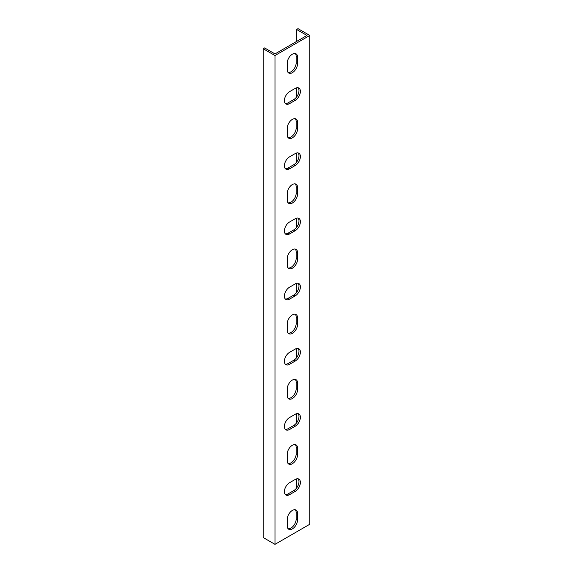 <?xml version="1.0" encoding="UTF-8"?>
<svg xmlns="http://www.w3.org/2000/svg" width="573" height="573" viewBox="0 0 573 573"><rect width="100%" height="100%" fill="white"/><g stroke="black" fill="none" stroke-linecap="round" stroke-linejoin="round"><path stroke-width="0.86" d="M271.695 53.647L274.983 55.545L274.983 544.35L263.208 537.553L263.208 48.748L271.695 53.647M274.983 55.545L309.792 35.447L309.792 524.252L274.983 544.35M297.566 519.912A7.32 4.226 -60 0 1 294.372 527.275A7.32 4.226 -60 0 1 288.728 529.23A7.32 4.226 -60 0 1 287.216 525.885L287.216 519.367A7.32 4.226 -60 0 1 290.411 512.004A7.32 4.226 -60 0 1 296.048 510.042A7.32 4.226 -60 0 1 297.566 513.394L297.566 519.912L296.155 519.095L296.155 512.577A7.32 4.226 120 0 0 295.274 509.755M297.566 454.733A7.32 4.226 -60 0 1 294.372 462.096A7.32 4.226 -60 0 1 288.728 464.058A7.32 4.226 -60 0 1 287.216 460.706L287.216 454.196A7.32 4.226 -60 0 1 290.411 446.833A7.32 4.226 -60 0 1 296.048 444.87A7.32 4.226 -60 0 1 297.566 448.215L297.566 454.733L296.155 453.923L296.155 447.406A7.32 4.226 120 0 0 295.274 444.584M297.566 389.561A7.32 4.226 -60 0 1 294.372 396.924A7.32 4.226 -60 0 1 288.728 398.887A7.32 4.226 -60 0 1 287.216 395.535L287.216 389.017A7.32 4.226 -60 0 1 290.411 381.654A7.32 4.226 -60 0 1 296.048 379.691A7.32 4.226 -60 0 1 297.566 383.043L297.566 389.561L296.155 388.745L296.155 382.227A7.32 4.226 120 0 0 295.274 379.405M297.566 324.39A7.32 4.226 -60 0 1 294.372 331.753A7.32 4.226 -60 0 1 288.728 333.715A7.32 4.226 -60 0 1 287.216 330.363L287.216 323.845A7.32 4.226 -60 0 1 290.411 316.482A7.32 4.226 -60 0 1 296.048 314.52A7.32 4.226 -60 0 1 297.566 317.872L297.566 324.39L296.155 323.573L296.155 317.055A7.32 4.226 120 0 0 295.274 314.233M297.566 259.211A7.32 4.226 -60 0 1 294.372 266.581A7.32 4.226 -60 0 1 288.728 268.536A7.32 4.226 -60 0 1 287.216 265.192L287.216 258.674A7.32 4.226 -60 0 1 290.411 251.311A7.32 4.226 -60 0 1 296.048 249.348A7.32 4.226 -60 0 1 297.566 252.7L297.566 259.211L296.155 258.402L296.155 251.884A7.32 4.226 120 0 0 295.274 249.062M297.566 194.039A7.32 4.226 -60 0 1 294.372 201.402A7.32 4.226 -60 0 1 288.728 203.365A7.32 4.226 -60 0 1 287.216 200.013L287.216 193.495A7.32 4.226 -60 0 1 290.411 186.132A7.32 4.226 -60 0 1 296.048 184.177A7.32 4.226 -60 0 1 297.566 187.521L297.566 194.039L296.155 193.223L296.155 186.705A7.32 4.226 120 0 0 295.274 183.883M297.566 128.868A7.32 4.226 -60 0 1 294.372 136.231A7.32 4.226 -60 0 1 288.728 138.193A7.32 4.226 -60 0 1 287.216 134.841L287.216 128.323A7.32 4.226 -60 0 1 290.411 120.96A7.32 4.226 -60 0 1 296.048 118.998A7.32 4.226 -60 0 1 297.566 122.35L297.566 128.868L296.155 128.051L296.155 121.533A7.32 4.226 120 0 0 295.274 118.711M297.566 63.689A7.32 4.226 -60 0 1 294.372 71.059A7.32 4.226 -60 0 1 288.728 73.015A7.32 4.226 -60 0 1 287.216 69.67L287.216 63.152A7.32 4.226 -60 0 1 290.411 55.789A7.32 4.226 -60 0 1 296.048 53.826A7.32 4.226 -60 0 1 297.566 57.178L297.566 63.689L296.155 62.88L296.155 56.362A7.32 4.226 120 0 0 295.274 53.54M289.566 103.613A7.32 4.226 -60 0 1 285.906 103.971A7.32 4.226 -60 0 1 284.788 98.112A7.32 4.226 -60 0 1 289.566 91.666L295.21 88.407A7.32 4.226 -60 0 1 298.87 88.041A7.32 4.226 -60 0 1 299.994 93.908A7.32 4.226 -60 0 1 295.21 100.354L289.566 103.613L288.155 102.796L293.799 99.537A7.32 4.226 120 0 0 298.368 93.736A7.32 4.226 120 0 0 298.096 87.755M289.566 168.784A7.32 4.226 -60 0 1 285.906 169.15A7.32 4.226 -60 0 1 284.788 163.284A7.32 4.226 -60 0 1 289.566 156.837L295.21 153.578A7.32 4.226 -60 0 1 298.87 153.213A7.32 4.226 -60 0 1 299.994 159.079A7.32 4.226 -60 0 1 295.21 165.525L289.566 168.784L288.155 167.968L293.799 164.709A7.32 4.226 120 0 0 298.368 158.914A7.32 4.226 120 0 0 298.096 152.927M289.566 233.956A7.32 4.226 -60 0 1 285.906 234.321A7.32 4.226 -60 0 1 284.788 228.455A7.32 4.226 -60 0 1 289.566 222.009L295.21 218.75A7.32 4.226 -60 0 1 298.87 218.392A7.32 4.226 -60 0 1 299.994 224.251A7.32 4.226 -60 0 1 295.21 230.697L289.566 233.956L288.155 233.147L293.799 229.888A7.32 4.226 120 0 0 298.368 224.086A7.32 4.226 120 0 0 298.096 218.098M289.566 299.135A7.32 4.226 -60 0 1 285.906 299.493A7.32 4.226 -60 0 1 284.788 293.634A7.32 4.226 -60 0 1 289.566 287.188L295.21 283.929A7.32 4.226 -60 0 1 298.87 283.563A7.32 4.226 -60 0 1 299.994 289.429A7.32 4.226 -60 0 1 295.21 295.876L289.566 299.135L288.155 298.318L293.799 295.059A7.32 4.226 120 0 0 298.368 289.258A7.32 4.226 120 0 0 298.096 283.277M289.566 364.306A7.32 4.226 -60 0 1 285.906 364.672A7.32 4.226 -60 0 1 284.788 358.805A7.32 4.226 -60 0 1 289.566 352.359L295.21 349.1A7.32 4.226 -60 0 1 298.87 348.735A7.32 4.226 -60 0 1 299.994 354.601A7.32 4.226 -60 0 1 295.21 361.047L289.566 364.306L288.155 363.49L293.799 360.231A7.32 4.226 120 0 0 298.368 354.436A7.32 4.226 120 0 0 298.096 348.448M289.566 429.478A7.32 4.226 -60 0 1 285.906 429.843A7.32 4.226 -60 0 1 284.788 423.977A7.32 4.226 -60 0 1 289.566 417.531L295.21 414.272A7.32 4.226 -60 0 1 298.87 413.914A7.32 4.226 -60 0 1 299.994 419.773A7.32 4.226 -60 0 1 295.21 426.219L289.566 429.478L288.155 428.668L293.799 425.41A7.32 4.226 120 0 0 298.368 419.608A7.32 4.226 120 0 0 298.096 413.62M289.566 494.657A7.32 4.226 -60 0 1 285.906 495.015A7.32 4.226 -60 0 1 284.788 489.156A7.32 4.226 -60 0 1 289.566 482.71L295.21 479.451A7.32 4.226 -60 0 1 298.87 479.085A7.32 4.226 -60 0 1 299.994 484.951A7.32 4.226 -60 0 1 295.21 491.398L289.566 494.657L288.155 493.84L293.799 490.581A7.32 4.226 120 0 0 298.368 484.779A7.32 4.226 120 0 0 298.096 478.799M309.792 35.447L298.017 28.65L296.606 29.467L296.606 41.435M296.606 29.467L306.97 35.447L274.983 53.919L264.619 47.931L263.208 48.748M296.606 87.819L296.606 96.966M296.606 152.998L296.606 162.138M296.606 218.17L296.606 227.316M296.606 283.341L296.606 292.488M296.606 348.513L296.606 357.659M296.606 413.692L296.606 422.838M296.606 478.863L296.606 488.01M288.097 528.707A7.32 4.226 120 0 0 293.412 525.95A7.32 4.226 120 0 0 296.155 519.095M288.097 463.536A7.32 4.226 120 0 0 293.412 460.778A7.32 4.226 120 0 0 296.155 453.923M288.097 398.357A7.32 4.226 120 0 0 293.412 395.599A7.32 4.226 120 0 0 296.155 388.745M288.097 333.185A7.32 4.226 120 0 0 293.412 330.428A7.32 4.226 120 0 0 296.155 323.573M288.097 268.014A7.32 4.226 120 0 0 293.412 265.256A7.32 4.226 120 0 0 296.155 258.402M288.097 202.835A7.32 4.226 120 0 0 293.412 200.077A7.32 4.226 120 0 0 296.155 193.223M288.097 137.663A7.32 4.226 120 0 0 293.412 134.906A7.32 4.226 120 0 0 296.155 128.051M288.097 72.492A7.32 4.226 120 0 0 293.412 69.734A7.32 4.226 120 0 0 296.155 62.88M285.275 103.448A7.32 4.226 120 0 0 288.155 102.796M285.275 168.62A7.32 4.226 120 0 0 288.155 167.968M285.275 233.798A7.32 4.226 120 0 0 288.155 233.147M285.275 298.97A7.32 4.226 120 0 0 288.155 298.318M285.275 364.142A7.32 4.226 120 0 0 288.155 363.49M285.275 429.32A7.32 4.226 120 0 0 288.155 428.668M285.275 494.492A7.32 4.226 120 0 0 288.155 493.84M297.566 513.394L296.155 512.577M297.566 448.215L296.155 447.406M297.566 383.043L296.155 382.227M297.566 317.872L296.155 317.055M297.566 252.7L296.155 251.884M297.566 187.521L296.155 186.705M297.566 122.35L296.155 121.533M297.566 57.178L296.155 56.362M295.21 100.354L293.799 99.537M295.21 165.525L293.799 164.709M295.21 230.697L293.799 229.888M295.21 295.876L293.799 295.059M295.21 361.047L293.799 360.231M295.21 426.219L293.799 425.41M295.21 491.398L293.799 490.581"/></g></svg>
